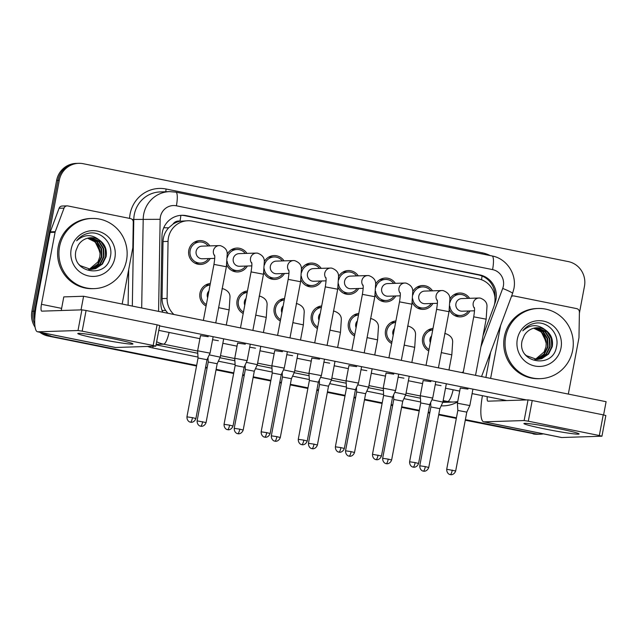 <?xml version="1.0" encoding="UTF-8"?>
<svg xmlns="http://www.w3.org/2000/svg" width="638" height="638" viewBox="0 0 638 638"><rect width="100%" height="100%" fill="white"/><g stroke="black" fill="none" stroke-linecap="round" stroke-linejoin="round"><path stroke-width="0.96" d="M206.082 306.025A11.939 11.604 -91.8 0 1 210.341 283.511M243.198 313.513A11.939 11.604 -91.8 0 1 247.448 291M280.305 321.002A11.939 11.604 -91.8 0 1 284.564 298.488M317.421 328.498A11.939 11.604 -91.8 0 1 321.672 305.977M354.529 335.987A11.939 11.604 -91.8 0 1 358.787 313.465M391.644 343.475A11.939 11.604 -91.8 0 1 395.895 320.954M428.752 350.964A11.939 11.604 -91.8 0 1 433.011 328.45M210.229 258.526A11.939 11.604 -91.8 0 1 188.8 250.232A11.939 11.604 -91.8 0 1 209.822 245.893M247.345 266.014A11.939 11.604 -91.8 0 1 226.697 264.842M284.452 273.503A11.939 11.604 -91.8 0 1 263.813 272.33M321.568 280.991A11.939 11.604 -91.8 0 1 300.921 279.819M358.676 288.48A11.939 11.604 -91.8 0 1 338.036 287.307M395.783 295.968A11.939 11.604 -91.8 0 1 375.144 294.796M432.899 303.465A11.939 11.604 -91.8 0 1 412.26 302.292M470.007 310.953A11.939 11.604 -91.8 0 1 449.367 309.781M483.07 335.476L493.66 307.109A21.062 20.472 88.2 0 0 494.641 303.584A21.062 20.472 88.2 0 0 478.452 278.862L192.437 221.139A21.062 20.472 88.2 0 0 187.851 220.756A21.062 20.472 88.2 0 0 168.057 241.403L167.092 298.424A21.062 20.472 88.2 0 0 173.895 314.478M173.018 224.097A21.062 20.472 -91.8 0 1 180.339 221.211L179.988 221.139A7.018 6.827 88.2 0 0 173.018 224.097L168.639 227.83C165.098 231.738 163.224 236.315 163.025 241.563L162.06 298.584C162.052 302.914 163.256 306.878 165.689 310.483L167.882 313.266M187.851 220.756L180.339 221.211M461.649 372.552A21.062 20.472 88.2 0 0 463.34 371.834M412.778 291.534A11.939 11.604 -91.8 0 1 432.492 290.832M375.67 284.038A11.939 11.604 -91.8 0 1 395.377 283.344M338.563 276.549A11.939 11.604 -91.8 0 1 358.269 275.855M301.447 269.061A11.939 11.604 -91.8 0 1 321.153 268.359M264.339 261.572A11.939 11.604 -91.8 0 1 284.046 260.87M227.224 254.084A11.939 11.604 -91.8 0 1 246.938 253.382M449.894 299.023A11.939 11.604 -91.8 0 1 469.6 298.321M34.723 320.116A21.062 20.472 -91.8 0 1 34.54 311.224L59.27 180.331L57.954 180.371A21.062 20.472 -91.8 0 1 77.365 163.376A21.062 20.472 -91.8 0 0 57.954 180.371L33.224 311.264L57.954 180.371L56.63 180.41A21.062 20.472 -91.8 0 1 76.05 163.416L78.689 163.328A21.062 20.472 -91.8 0 1 83.275 163.719L568.267 261.588A21.062 20.472 -91.8 0 1 584.456 286.31L579.392 313.13M196.656 365.391L49.413 335.987A21.062 20.472 -91.8 0 1 41.653 332.613A21.062 20.472 -91.8 0 0 49.413 335.987L196.6 365.694L48.089 336.027A21.062 20.472 -91.8 0 1 39.763 332.231M34.779 324.232A21.062 20.472 -91.8 0 1 33.224 311.264A21.062 20.472 -91.8 0 0 34.779 324.232M543.385 433.864A21.062 20.472 -91.8 0 1 540.306 434.199A21.062 20.472 -91.8 0 1 535.721 433.816L465.325 419.924L534.405 433.864A21.062 20.472 -91.8 0 0 538.99 434.247A21.062 20.472 -91.8 0 1 534.405 433.864L465.269 420.219M456.377 418.113L438.745 414.556L456.377 418.113M429.797 412.754L428.21 412.427L429.797 412.754M419.27 410.625L401.629 407.068L419.27 410.625M392.689 405.258L391.102 404.939L392.689 405.258M382.154 403.136L364.521 399.579L382.154 403.136M355.573 397.769L353.994 397.45L355.573 397.769M345.046 395.648L327.414 392.091L345.046 395.648M318.466 390.281L316.879 389.962L318.466 390.281M307.931 388.159L290.298 384.602L307.931 388.159M281.35 382.792L279.771 382.473L281.35 382.792M270.823 380.671L253.19 377.114L270.823 380.671M244.242 375.303L242.655 374.984L244.242 375.303M233.707 373.182L216.075 369.617L233.707 373.182M207.127 367.815L205.548 367.496L207.127 367.815M540.306 434.199L537.667 434.287A21.062 20.472 -91.8 0 1 533.081 433.904M456.322 418.408L438.689 414.852M429.741 413.049L428.154 412.73M419.206 410.92L401.573 407.363M392.633 405.561L391.046 405.242M382.098 403.431L364.465 399.874M355.518 398.072L353.938 397.753M344.991 395.943L327.358 392.386M318.41 390.584L316.823 390.265M307.875 388.454L290.242 384.897M281.294 383.095L279.715 382.768M270.767 380.966L253.134 377.409M244.187 375.599L242.599 375.28M233.652 373.477L216.019 369.92M207.071 368.11L205.492 367.791M196.544 365.989L48.089 336.027M35.106 327.23A21.062 20.472 -91.8 0 1 31.9 311.304L56.63 180.41M494.434 304.541L494.96 303.138A21.062 20.472 88.2 0 0 495.941 299.613A21.062 20.472 88.2 0 0 479.752 274.89L186.352 215.676A21.062 20.472 88.2 0 0 181.766 215.293A21.062 20.472 88.2 0 0 161.98 235.94L160.848 302.938A21.062 20.472 88.2 0 0 162.77 312.237M181.104 215.325A21.062 20.472 -91.8 0 1 185.036 215.724L478.436 274.93A21.062 20.472 -91.8 0 1 494.921 297.507M59.27 180.331A21.062 20.472 -91.8 0 1 78.689 163.328M50.729 335.947A21.062 20.472 -91.8 0 1 43.615 333.004M535.721 433.816L465.381 419.621M456.433 417.818L438.8 414.261M429.853 412.451L428.273 412.132M419.325 410.33L401.693 406.773M392.745 404.963L391.158 404.644M382.21 402.841L364.577 399.276M355.629 397.474L354.05 397.155M345.102 395.353L327.469 391.788M318.522 389.985L316.934 389.666M307.987 387.856L290.354 384.299M281.406 382.497L279.827 382.178M270.879 380.368L253.246 376.811M244.298 375.008L242.711 374.689M233.763 372.879L216.13 369.322M207.183 367.52L205.603 367.201M467.949 298.377A10.535 10.232 88.2 0 0 450.045 302.348M480.031 298.066A6.316 6.141 88.2 0 0 479.034 298.018L461.745 298.576A6.316 6.141 88.2 0 0 455.923 303.672A6.316 6.141 88.2 0 0 462.151 311.2L474.489 310.802M472.925 389.132L469.823 405.569L457.406 403.224L460.293 387.944M469.823 405.569L466.793 412.132L457.829 410.433L457.406 403.224M449.822 306.296A10.535 10.232 88.2 0 0 468.356 311.001M432.731 329.886A10.535 10.232 88.2 0 0 429.023 349.52M431.607 335.851A6.316 6.141 88.2 0 0 430.323 342.67M446.345 383.765L442.884 402.092L431.918 399.803M428.744 467.487C427.037 472.016 423.082 471.243 423.967 471.195L423.353 471.115A4.562 1.045 101.4 0 0 423.409 471.115A4.562 1.045 -78.6 0 0 425.331 466.609L428.744 467.487L439.861 408.655L430.889 406.964L430.634 402.586M430.841 290.88A10.535 10.232 88.2 0 0 412.938 294.86M442.924 290.577A6.316 6.141 88.2 0 0 441.927 290.529L424.637 291.087A6.316 6.141 88.2 0 0 418.807 296.184A6.316 6.141 88.2 0 0 425.044 303.712L437.373 303.313M435.818 381.644L432.716 398.072L420.29 395.735L423.177 380.455M418.568 463.475C416.869 468.005 412.906 467.223 413.791 467.175L413.185 467.096A4.562 1.045 101.4 0 0 413.241 467.104A4.562 1.045 -78.6 0 0 415.155 462.59L418.568 463.475L429.685 404.636L420.713 402.945L420.29 395.735M412.706 298.807A10.535 10.232 88.2 0 0 431.248 303.513M393.726 283.392A10.535 10.232 88.2 0 0 375.822 287.371M405.808 283.089A6.316 6.141 88.2 0 0 404.811 283.033L387.521 283.591A6.316 6.141 88.2 0 0 381.699 288.695A6.316 6.141 88.2 0 0 387.928 296.223L400.265 295.825M383.366 388.199L383.605 395.456L392.577 397.147L395.6 390.584L383.366 388.199M375.599 291.319A10.535 10.232 88.2 0 0 394.132 296.024M356.618 275.903A10.535 10.232 88.2 0 0 338.714 279.883M368.7 275.6A6.316 6.141 88.2 0 0 367.703 275.544L350.414 276.102A6.316 6.141 88.2 0 0 344.584 281.206A6.316 6.141 88.2 0 0 350.82 288.735L363.15 288.336M344.345 448.49C342.646 453.028 338.682 452.246 339.568 452.198L338.961 452.119A4.562 1.045 101.4 0 0 339.017 452.127A4.562 1.045 -78.6 0 0 340.931 447.613L344.345 448.49L355.462 389.659L358.492 383.095L346.075 380.758L348.954 365.478M355.462 389.659L346.498 387.968L346.075 380.758M338.483 283.83A10.535 10.232 88.2 0 0 357.025 288.536M319.502 268.415A10.535 10.232 88.2 0 0 301.599 272.386M331.585 268.112A6.316 6.141 88.2 0 0 330.596 268.056L313.298 268.614A6.316 6.141 88.2 0 0 307.476 273.718A6.316 6.141 88.2 0 0 313.705 281.246L326.042 280.848M324.487 359.17L321.377 375.607L308.959 373.27L311.846 357.99M307.237 441.002C305.53 445.531 301.575 444.758 302.46 444.71L301.846 444.63A4.562 1.045 101.4 0 0 301.902 444.638A4.562 1.045 -78.6 0 0 303.824 440.124L307.237 441.002L318.354 382.17L309.382 380.479L308.959 373.27M301.375 276.342A10.535 10.232 88.2 0 0 319.909 281.047M395.624 322.397A10.535 10.232 88.2 0 0 391.915 342.032M394.499 328.363A6.316 6.141 88.2 0 0 393.207 335.181M409.237 376.276L405.776 394.603L394.802 392.314M391.628 459.998C389.93 464.528 385.966 463.754 386.851 463.706L386.245 463.627A4.562 1.045 101.4 0 0 386.301 463.627A4.562 1.045 -78.6 0 0 388.223 459.113L391.628 459.998L402.745 401.166L393.782 399.476L393.526 395.097M358.516 314.909A10.535 10.232 88.2 0 0 354.8 334.543M357.384 320.866A6.316 6.141 88.2 0 0 356.1 327.693M372.129 368.788L368.66 387.114L357.695 384.826M354.521 452.509C352.814 457.039 348.858 456.266 349.744 456.218L349.13 456.138A4.562 1.045 101.4 0 0 349.193 456.138A4.562 1.045 -78.6 0 0 351.107 451.624L354.521 452.509L365.638 393.678L356.666 391.987L356.411 387.609M321.4 307.42A10.535 10.232 88.2 0 0 317.692 327.055M320.276 313.378A6.316 6.141 88.2 0 0 318.984 320.204M335.014 361.299L331.553 379.626L320.579 377.337M317.405 445.021C315.706 449.551 311.743 448.769 312.628 448.729L312.022 448.65A4.562 1.045 101.4 0 0 312.078 448.65A4.562 1.045 -78.6 0 0 314 444.136L317.405 445.021L328.522 386.189L319.558 384.499M505.671 336.808A35.106 34.117 -91.8 0 1 538.033 308.481A35.106 34.117 -91.8 0 1 572.661 350.326A35.106 34.117 -91.8 0 1 540.298 378.653A35.106 34.117 -91.8 0 1 505.671 336.808M540.298 378.653L538.982 378.701A35.106 34.117 -91.8 0 1 504.355 336.856A35.106 34.117 -91.8 0 1 536.717 308.529L538.033 308.481M533.719 328.235A15.87 15.424 -91.8 0 1 546.248 342.072L545.984 346.897L544.086 351.961L535.442 359.282M536.909 359.521L541.255 358.684L548.05 354.09L551.726 346.713L551.344 338.507L547.053 331.68L536.837 327.765M525.154 354.529L526.286 355.621L537.172 359.513L541.782 358.66L548.576 354.074L552.253 346.689C553.329 339.368 550.961 333.754 545.139 329.838C537.603 323.992 530.146 324.319 522.785 330.835C526.27 326.377 530.776 323.769 536.311 323.027C548.64 321.608 559.909 334.687 556.384 347.255C552.66 369.378 516.557 362.767 522.163 340.509L524.237 335.524A15.87 15.424 -91.8 0 1 537.005 327.757A15.87 15.424 -91.8 0 1 545.139 329.838M535.864 359.497L539.158 358.747L545.953 354.162L549.629 346.777L549.246 338.579L544.956 331.752L535.776 327.852M536.127 359.513L539.684 358.731L546.479 354.146L550.155 346.761L549.773 338.555L545.482 331.736L536.04 327.82M534.811 359.409L537.068 358.811L543.863 354.226L547.532 346.841L547.149 338.642L542.858 331.816L534.724 328.012M535.075 359.441L537.587 358.795L544.381 354.21L548.058 346.825L547.675 338.626L543.385 331.8L534.987 327.964M546.248 342.072L541.287 331.872L533.934 328.179M561.009 347.981A22.888 22.25 -91.8 0 1 534.923 366.029A22.888 22.25 -91.8 0 1 517.33 339.161A22.888 22.25 -91.8 0 1 543.416 321.105A22.888 22.25 -91.8 0 1 561.009 347.981M59.533 246.778A35.106 34.117 -91.8 0 1 91.896 218.451A35.106 34.117 -91.8 0 1 126.523 260.296A35.106 34.117 -91.8 0 1 94.161 288.623A35.106 34.117 -91.8 0 1 59.533 246.778M94.161 288.623L92.845 288.663A35.106 34.117 -91.8 0 1 58.218 246.818A35.106 34.117 -91.8 0 1 90.572 218.491L91.896 218.451M97.949 261.923L99.799 256.891L100.078 253.342L97.407 244.864L94.639 241.69L87.566 238.205A15.87 15.424 -91.8 0 1 100.11 252.034L99.847 256.867L97.949 261.923L89.304 269.244M90.771 269.491L95.118 268.646L101.913 264.06L105.589 256.675L105.206 248.477L100.916 241.65L90.7 237.735M79.016 264.491L80.149 265.583L91.035 269.483L95.644 268.63L102.439 264.044L106.107 256.659C107.192 249.338 104.823 243.724 98.994 239.808C91.457 233.955 84.009 234.29 76.64 240.805C80.133 236.339 84.639 233.739 90.173 232.99C102.503 231.578 113.771 244.649 110.238 257.226C106.522 279.34 70.419 272.737 76.018 250.471L78.099 245.494A15.87 15.424 -91.8 0 1 90.867 237.727A15.87 15.424 -91.8 0 1 98.994 239.808M89.719 269.467L93.02 268.718L99.815 264.124L103.492 256.747L103.109 248.541L98.818 241.714L89.639 237.814M89.982 269.483L93.547 268.702L100.341 264.108L104.018 256.731L103.635 248.525L99.337 241.698L89.902 237.791M88.666 269.38L90.923 268.781L97.718 264.196L101.394 256.811L101.011 248.613L96.721 241.786L88.586 237.974M88.929 269.411L91.449 268.765L98.244 264.18L101.92 256.795L101.538 248.597L97.247 241.77L88.849 237.934M100.11 252.034L95.15 241.834L87.797 238.149M114.872 257.943A22.888 22.25 -91.8 0 1 88.786 275.999A22.888 22.25 -91.8 0 1 71.185 249.131A22.888 22.25 -91.8 0 1 97.271 231.076A22.888 22.25 -91.8 0 1 114.872 257.943M558.106 428.545A28.08 1.475 10.7 0 1 579.017 433.824A28.08 1.475 10.7 0 1 544.908 428.975A28.08 1.475 10.7 0 1 524.053 423.433A28.08 1.475 10.7 0 1 558.106 428.545M511.429 296.518A3.509 3.413 88.2 0 1 514.013 295.968L576.648 308.609A3.509 3.413 88.2 0 1 579.408 312.118L578.977 337.374A3.509 3.413 88.2 0 1 578.921 337.988L568.322 394.077M490.646 352.176L485.877 377.441M482.432 395.68A28.08 6.436 -78.6 0 0 483.692 421.814L561.4 437.493A28.08 6.436 -78.6 0 0 561.751 437.524L601.945 436.209L599.321 435.531L603.229 414.86L605.853 415.537L601.945 436.209M483.692 421.814A28.08 6.436 -78.6 0 0 484.043 421.846L524.141 420.546L528.041 399.882L487.95 401.174A7.018 1.611 101.4 0 1 487.863 401.166A7.018 1.611 101.4 0 1 487.257 396.653M528.041 399.882L532.22 400.528L528.312 421.2L599.321 435.531M528.312 421.2L524.141 420.546M532.22 400.528L603.229 414.86M490.614 378.398L500.607 325.492M111.969 338.515A28.08 1.475 10.7 0 1 132.871 343.786A28.08 1.475 10.7 0 1 98.77 338.938A28.08 1.475 10.7 0 1 77.916 333.403A28.08 1.475 10.7 0 1 111.969 338.515M55.235 231.682A3.509 3.413 88.2 0 0 55.075 232.272L50.123 232.431A3.509 3.413 -91.8 0 1 50.29 231.841L55.235 231.682L64.039 208.116A3.509 3.413 88.2 0 1 67.875 205.938L130.511 218.579A3.509 3.413 88.2 0 1 133.27 222.088L132.84 247.345A3.509 3.413 88.2 0 1 132.776 247.951L122.177 304.047M50.123 232.431L36.51 304.47A28.08 6.436 -78.6 0 0 37.554 331.784A28.08 6.436 -78.6 0 0 37.905 331.808L78.003 330.516L81.903 309.845L41.813 311.145A7.018 1.611 101.4 0 1 41.725 311.137A7.018 1.611 101.4 0 1 41.462 304.31L55.075 232.272M50.29 231.841L59.087 208.275A3.509 3.413 -91.8 0 1 62.157 206.034L67.11 205.875M37.554 331.784L115.263 347.463A28.08 6.436 -78.6 0 0 115.614 347.495L155.808 346.171L153.184 345.493L157.084 324.83L159.707 325.508L155.808 346.171M81.903 309.845L86.082 310.499L82.174 331.162L153.184 345.493M82.174 331.162L78.003 330.516M86.082 310.499L157.084 324.83M212.582 339.703L218.371 340.708M249.697 347.192L255.479 348.196M286.805 354.68L292.595 355.685M200.492 335.62L208.195 336.697M237.607 343.108L245.311 344.185M323.921 362.169L329.702 363.174M361.028 369.657L366.818 370.67M398.144 377.146L403.926 378.159M311.83 358.085L319.534 359.162M348.938 365.574L356.642 366.651M386.054 373.063L393.758 374.139M423.161 380.551L430.865 381.628M274.715 350.597L282.419 351.674M435.252 384.634L441.041 385.647M460.277 388.04L467.973 389.116M61.224 310.515L63.792 296.893L83.594 296.255L606.1 401.701L603.596 414.939M159.636 325.906L526.462 399.93M506.66 400.568L472.088 393.598M459.695 391.094L445.507 388.231M422.587 383.605L408.392 380.742M385.472 376.117L371.284 373.254M348.364 368.628L334.168 365.765M311.248 361.14L297.061 358.277M274.141 353.651L259.945 350.78M237.025 346.163L222.837 343.292M199.917 338.666L158.79 330.372M83.594 296.255L81.018 309.877M282.395 260.926A10.535 10.232 88.2 0 0 264.491 264.898M294.477 260.623A6.316 6.141 88.2 0 0 293.48 260.567L276.19 261.125A6.316 6.141 88.2 0 0 270.36 266.229A6.316 6.141 88.2 0 0 276.597 273.758L288.934 273.359M287.371 351.682L284.269 368.118L271.852 365.773L274.739 350.501M270.121 433.513C268.423 438.043 264.459 437.269 265.344 437.221L264.738 437.142A4.562 1.045 101.4 0 0 264.794 437.15A4.562 1.045 -78.6 0 0 266.716 432.636L270.121 433.513L281.238 374.681L272.274 372.991L271.852 365.773M264.26 268.853A10.535 10.232 88.2 0 0 282.801 273.558M245.279 253.438A10.535 10.232 88.2 0 0 227.383 257.409M257.361 253.126A6.316 6.141 88.2 0 0 256.372 253.079L239.075 253.637A6.316 6.141 88.2 0 0 233.253 258.733A6.316 6.141 88.2 0 0 239.489 266.269L251.819 265.871M250.263 344.193L247.153 360.63L234.736 358.285L237.623 343.013M233.014 426.025C231.307 430.554 227.351 429.781 228.237 429.733L227.622 429.653A4.562 1.045 101.4 0 0 227.678 429.653A4.562 1.045 -78.6 0 0 229.6 425.147L233.014 426.025L244.131 367.193L235.159 365.502L234.736 358.285M227.152 261.365A10.535 10.232 88.2 0 0 245.694 266.07M208.171 245.949A10.535 10.232 88.2 0 0 190.14 250.503A10.535 10.232 88.2 0 0 208.578 258.581M220.254 245.638A6.316 6.141 88.2 0 0 219.257 245.59L201.967 246.148A6.316 6.141 88.2 0 0 196.145 251.244A6.316 6.141 88.2 0 0 202.374 258.781L214.711 258.382M213.148 336.704L210.046 353.141L197.628 350.796L200.515 335.524M195.898 418.536C194.199 423.066 190.236 422.292 191.121 422.244L190.515 422.165A4.562 1.045 101.4 0 0 190.571 422.165A4.562 1.045 -78.6 0 0 192.493 417.659L195.898 418.536L207.015 359.704L198.051 358.014L197.628 350.796M284.293 299.932A10.535 10.232 88.2 0 0 280.576 319.566M283.16 305.889A6.316 6.141 88.2 0 0 281.876 312.708M297.906 353.811L294.437 372.137L283.471 369.849M280.297 437.532C278.599 442.062 274.635 441.281 275.52 441.241L274.914 441.153A4.562 1.045 101.4 0 0 274.97 441.161A4.562 1.045 -78.6 0 0 276.884 436.647L280.297 437.532L291.414 378.701L282.443 377.002L282.187 372.624M247.177 292.443A10.535 10.232 88.2 0 0 243.469 312.078M246.053 298.401A6.316 6.141 88.2 0 0 244.761 305.219M260.79 346.322L257.329 364.649L246.356 362.36M243.19 430.044C241.483 434.574 237.519 433.792 238.405 433.752L237.799 433.665A4.562 1.045 101.4 0 0 237.854 433.673A4.562 1.045 -78.6 0 0 239.776 429.159L243.19 430.044L254.299 371.204L245.335 369.514L245.08 365.135M210.069 284.955A10.535 10.232 88.2 0 0 206.361 304.589M208.945 290.912A6.316 6.141 88.2 0 0 207.653 297.731M223.683 338.834L220.222 357.152L209.248 354.872M220.214 357.16L217.191 363.724L208.219 362.025L207.964 357.647M163.743 227.75L168.639 227.83M481.523 279.739A21.062 4.825 -78.6 0 0 482.049 276.023M494.498 294.86A21.062 1.93 20.5 0 1 494.992 295.091M162.044 310.427L165.689 310.483M179.988 221.139A21.062 4.825 -78.6 0 0 180.881 215.341M162.06 298.584L167.092 298.424M163.025 241.563L168.057 241.403M31.9 311.304L34.54 311.224M478.436 274.93L479.752 274.89M480.924 346.801L502.712 288.44A14.044 13.645 88.2 0 0 503.366 286.087A14.044 13.645 88.2 0 0 492.576 269.611L176.391 205.803A14.044 13.645 88.2 0 0 160.393 216.88A14.044 13.645 88.2 0 0 160.146 219.312L158.583 311.392M502.712 288.44A14.044 1.284 20.5 0 1 512.569 293.456L513.869 288.807C517.003 274.252 506.644 258.518 492.05 255.95A14.044 3.222 101.4 0 1 492.576 269.611M141.692 307.979L143.199 219.145A28.08 27.298 -91.8 0 1 143.694 214.28A28.08 27.298 -91.8 0 1 169.58 191.615L160.178 191.918A28.08 27.298 88.2 0 0 134.291 214.583A28.08 27.298 88.2 0 0 133.789 219.448L132.329 306.088M132.178 219.448L160.146 219.312M129.586 218.387A31.597 30.704 -91.8 0 1 166.119 189.015L482.296 252.823A3.509 0.805 -78.6 0 0 482.129 253.948M482.296 252.823A31.597 30.704 -91.8 0 1 490.112 255.559M457.661 401.876A31.597 30.704 -91.8 0 1 441.161 405.824M430.722 404.045L430.028 403.902M420.665 402.012L403.918 398.638M393.606 396.557L392.912 396.413M383.55 394.523L366.802 391.15M356.498 389.068L355.805 388.925M346.442 387.035L329.694 383.661M319.383 381.58L318.689 381.436M309.326 379.546L292.579 376.165M282.275 374.091L281.581 373.948M272.219 372.058L255.471 368.676M245.159 366.603L244.466 366.459M235.103 364.569L218.356 361.188M208.052 359.106L207.358 358.971M197.995 357.081L152.761 347.949A31.597 30.704 -91.8 0 1 147.697 346.458M128.102 305.235L128.709 269.499M442.78 402.323A28.08 27.298 88.2 0 0 444.407 402.315L453.809 402.012A28.08 27.298 -91.8 0 1 447.701 401.501L442.971 401.653M197.644 351.036L163.639 344.177L156.135 344.416M169.102 332.454A14.044 3.222 101.4 0 1 163.639 344.177A28.08 27.298 -91.8 0 1 156.645 341.721M453.155 389.77A14.044 3.222 101.4 0 1 447.701 401.501L443.171 400.584M420.306 395.975L406.055 393.096M383.199 388.486L368.947 385.607M346.083 380.998L331.84 378.119M308.975 373.509L294.724 370.63M271.86 366.021L257.616 363.142M234.752 358.524L220.501 355.653M156.055 344.847L197.772 353.269M219.951 357.743L234.88 360.757M257.058 365.231L271.995 368.246M294.174 372.72L309.103 375.734M331.281 380.208L346.219 383.223M368.397 387.697L383.326 390.711M405.505 395.185L420.442 398.2M153.184 346.282A3.509 0.805 -78.6 0 0 152.761 347.949M166.119 189.015A3.509 0.805 -78.6 0 0 165.92 191.735M175.697 192.134A14.044 3.222 101.4 0 1 175.873 192.142A14.044 3.222 101.4 0 1 176.391 205.803M185.036 215.724L186.352 215.676M452.27 470.078A4.562 1.045 -78.6 0 1 450.348 474.592A4.562 1.045 101.4 0 1 450.292 474.584L450.899 474.672C450.013 474.712 453.977 475.493 455.684 470.964L446.712 469.265L457.829 410.433M474.377 307.516C474.249 308.601 475.198 307.253 473.731 316.831L486.148 319.175L486.993 306.415C487.113 302.595 484.856 299.812 480.215 298.074L479.034 298.018A6.316 6.141 88.2 0 0 474.481 308.314M445.699 333.722A6.316 6.141 88.2 0 0 444.885 333.666M444.71 333.674L445.882 333.73C450.524 335.468 452.781 338.252 452.661 342.072L451.816 354.832L441.305 352.607M425.331 466.609L419.772 465.796L430.889 406.956M437.269 300.027C437.134 301.112 438.091 299.764 436.615 309.342L449.032 311.687L449.886 298.927C450.005 295.107 447.748 292.324 443.107 290.585L441.927 290.529A6.316 6.141 88.2 0 0 437.373 300.825M415.155 462.59L409.604 461.776L420.721 402.945M378.047 455.101A4.562 1.045 -78.6 0 1 376.125 459.615A4.562 1.045 101.4 0 1 376.069 459.607L376.675 459.687C375.79 459.735 379.754 460.516 381.46 455.987L372.488 454.288L383.605 395.456M400.154 292.531C400.026 293.624 400.975 292.276 399.508 301.854L411.925 304.198L412.77 291.438C412.89 287.618 410.633 284.835 405.991 283.097L404.811 283.033A6.316 6.141 88.2 0 0 400.257 293.336M363.046 285.042C362.91 286.135 363.867 284.779 362.392 294.357L374.809 296.71L375.662 283.95C375.782 280.13 373.525 277.347 368.884 275.608L367.703 275.544A6.316 6.141 88.2 0 0 363.15 285.848M340.931 447.613L335.381 446.799L346.498 387.968M325.93 277.554C325.803 278.647 326.76 277.291 325.284 286.869L337.701 289.221L338.547 276.461C338.674 272.641 336.409 269.858 331.768 268.119L330.596 268.056A6.316 6.141 88.2 0 0 326.042 278.359M303.824 440.124L298.265 439.311L309.382 380.479M408.591 326.233A6.316 6.141 88.2 0 0 407.77 326.178M407.594 326.185L408.775 326.241C413.416 327.98 415.673 330.763 415.553 334.583L414.708 347.343L404.189 345.118M388.223 459.113L382.664 458.307L393.782 399.468M371.476 318.745A6.316 6.141 88.2 0 0 370.662 318.689M370.487 318.689L371.659 318.753C376.3 320.491 378.565 323.275 378.438 327.095L377.592 339.855L367.081 337.63M351.107 451.624L345.549 450.811L356.666 391.979M334.368 311.256A6.316 6.141 88.2 0 0 333.546 311.2M333.371 311.2L334.551 311.264C339.193 313.003 341.45 315.786 341.33 319.606L340.485 332.366L329.974 330.133M314 444.136L308.441 443.322L319.558 384.491L319.303 380.112M484.043 421.846L561.751 437.524M37.905 331.808L115.614 347.495M41.462 304.31L61.623 308.377M64.039 208.116L59.087 208.275M288.823 270.065C288.695 271.158 289.644 269.802 288.177 279.38L300.594 281.733L301.439 268.973C301.559 265.153 299.302 262.37 294.66 260.631L293.48 260.567A6.316 6.141 88.2 0 0 288.926 270.871M266.716 432.636L261.157 431.822L272.274 372.991M251.715 262.577C251.579 263.669 252.536 262.314 251.061 271.892L263.478 274.236L264.323 261.484C264.451 257.656 262.186 254.881 257.553 253.142L256.372 253.079A6.316 6.141 88.2 0 0 251.819 263.382M229.6 425.147L224.042 424.334L235.159 365.502M214.599 255.088C214.472 256.181 215.421 254.825 213.953 264.403L226.37 266.748L227.216 253.996C227.335 250.168 225.078 247.392 220.437 245.654L219.257 245.59A6.316 6.141 88.2 0 0 214.703 255.894M192.493 417.659L186.934 416.845L198.051 358.006M297.252 303.768A6.316 6.141 88.2 0 0 296.439 303.712M296.263 303.712L297.444 303.776C302.077 305.514 304.342 308.298 304.214 312.118L303.369 324.878L292.858 322.645M276.884 436.647L271.325 435.834L282.443 377.002M260.144 296.279A6.316 6.141 88.2 0 0 259.323 296.223M259.148 296.223L260.328 296.287C264.969 298.026 267.226 300.809 267.107 304.629L266.261 317.389L255.75 315.156M239.776 429.159L234.218 428.345L245.335 369.514M202.661 421.67A4.562 1.045 -78.6 0 1 200.747 426.184A4.562 1.045 101.4 0 1 200.691 426.176L201.297 426.256C200.412 426.304 204.375 427.085 206.074 422.555L197.11 420.857L208.219 362.025M223.037 288.791A6.316 6.141 88.2 0 0 222.215 288.735M222.04 288.735L223.22 288.799C227.862 290.537 230.119 293.32 229.991 297.141L229.146 309.893L218.635 307.668M453.809 402.012L457.709 401.605M471.945 394.356L472.606 393.702M492.05 255.95L175.873 192.142L169.58 191.615M481.546 376.564L512.569 293.456M459.631 294.429L454.176 294.604M473.731 316.831L463.14 372.847M460.309 315.475L454.854 315.651M486.148 319.175L475.533 375.351M455.684 470.964L466.801 412.132M446.712 469.265C446.64 474.074 450.564 474.816 449.774 474.449L450.292 474.584M432.747 329.846L428.226 329.99M451.816 354.832L448.953 369.984M439.861 408.655L442.884 402.092M419.772 465.796C419.7 470.597 423.632 471.346 422.835 470.98L423.353 471.115M422.515 286.94L417.061 287.116M436.615 309.342L426.032 365.359M423.201 307.987L417.738 308.162M449.032 311.687L438.418 367.863M429.685 404.644L432.708 398.08M409.604 461.776C409.524 466.585 413.456 467.327 412.666 466.96L413.185 467.096M385.408 279.452L379.953 279.627M399.508 301.854L388.925 357.87M386.07 372.967L383.183 388.239M386.086 300.498L380.631 300.673M411.925 304.198L401.31 360.374M398.71 374.147L395.6 390.584M381.46 455.987L392.577 397.147M372.488 454.288C372.417 459.089 376.34 459.839 375.551 459.472L376.069 459.607M348.292 271.955L342.837 272.139M362.392 294.357L351.809 350.382M348.978 293.009L343.523 293.185M374.809 296.71L364.202 352.886M361.594 366.659L358.492 383.095M335.381 446.799C335.301 451.6 339.233 452.35 338.443 451.983L338.961 452.119M311.185 264.467L305.73 264.642M325.284 286.869L314.701 342.893M311.862 285.521L306.407 285.696M337.701 289.221L327.087 345.397M318.354 382.17L321.377 375.615M298.265 439.311C298.193 444.112 302.125 444.861 301.327 444.495L301.846 444.63M395.632 322.357L391.11 322.501M414.708 347.343L411.837 362.496M402.745 401.166L405.776 394.603M382.664 458.307C382.585 463.108 386.516 463.858 385.727 463.491L386.245 463.627M358.524 314.861L354.002 315.012M377.592 339.855L374.729 355.007M365.638 393.678L368.66 387.114M345.549 450.811C345.477 455.62 349.409 456.361 348.611 455.995L349.13 456.138M321.408 307.372L316.887 307.524M340.485 332.366L337.622 347.519M328.522 386.189L331.553 379.626M308.441 443.322C308.361 448.131 312.293 448.873 311.504 448.506L312.022 448.65M544.086 351.961L545.945 346.92L546.216 343.38L543.544 334.894L540.785 331.72L533.703 328.235M513.247 295.904L511.636 295.952M274.077 256.978L268.614 257.154M288.177 279.38L277.586 335.405M274.755 278.032L269.3 278.208M300.594 281.733L289.979 337.909M281.238 374.681L284.269 368.126M261.157 431.822C261.078 436.623 265.009 437.373 264.22 437.006L264.738 437.142M236.961 249.49L231.506 249.665M251.061 271.892L240.478 327.916M237.639 270.544L232.184 270.719M263.478 274.236L252.863 330.412M244.131 367.193L247.153 360.637M224.042 424.334C223.97 429.135 227.902 429.884 227.104 429.518L227.622 429.653M199.853 242.001L194.391 242.177M213.953 264.403L203.362 320.428M200.531 263.055L195.076 263.231M226.37 266.748L215.756 322.924M207.015 359.704L210.046 353.141M186.934 416.845C186.854 421.646 190.786 422.396 189.996 422.029L190.515 422.165M284.301 299.884L279.779 300.035M303.369 324.878L300.506 340.03M291.414 378.701L294.437 372.137M271.325 435.834C271.254 440.643 275.185 441.384 274.396 441.017L274.914 441.153M247.185 292.395L242.663 292.539M266.261 317.389L263.398 332.542M254.299 371.212L257.329 364.649M234.218 428.345C234.146 433.154 238.07 433.896 237.28 433.529L237.799 433.665M210.077 284.907L205.556 285.05M229.146 309.893L226.283 325.053M206.074 422.555L217.191 363.716M197.11 420.857C197.03 425.666 200.962 426.407 200.172 426.04L200.691 426.176"/></g></svg>
